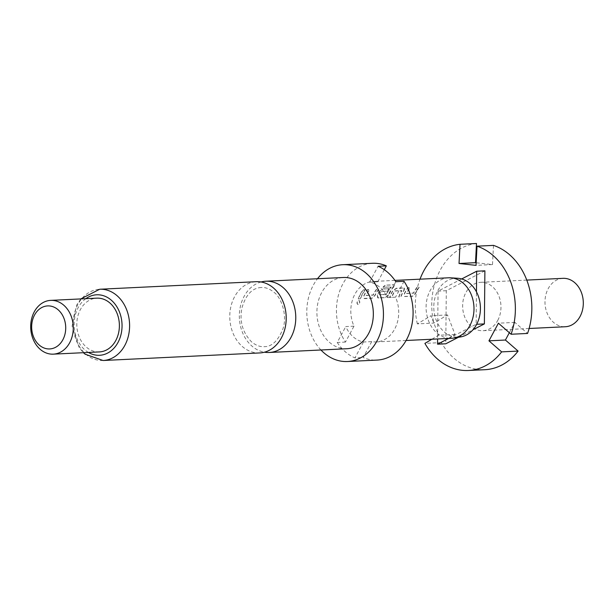 <?xml version="1.0" encoding="UTF-8"?>
<svg xmlns="http://www.w3.org/2000/svg" width="614" height="614" viewBox="0 0 614 614"><rect width="100%" height="100%" fill="white"/><g stroke="black" fill="none" stroke-linecap="round" stroke-linejoin="round"><path stroke-width="0.46" stroke-dasharray="3.07 2.3" d="M357.862 304.475C356.442 303.201 356.742 301.858 358.768 300.461L359.328 300.63L358.768 300.461C360.065 301.697 359.766 303.04 357.862 304.475L358.069 304.536C356.65 303.27 356.949 301.942 358.967 300.561C360.264 301.781 359.965 303.109 358.069 304.536M261.08 281.979A35.666 28.198 -92.8 0 0 244.088 296.401A35.666 28.198 -92.8 0 0 251.901 346.058A35.666 28.198 -92.8 0 0 264.473 352.198M562.977 278.342A24.23 19.149 -92.8 0 0 548.202 288.649A24.23 19.149 -92.8 0 0 547.534 314.13A24.23 19.149 -92.8 0 0 565.317 326.74M497.747 320.408A24.23 19.149 -92.8 0 0 498.422 294.927A24.23 19.149 -92.8 0 0 480.639 282.317A24.23 19.149 -92.8 0 0 465.857 292.617A24.23 19.149 -92.8 0 0 465.189 318.106A24.23 19.149 -92.8 0 0 482.972 330.716A24.23 19.149 -92.8 0 0 497.747 320.408M457.791 278.28A29.48 23.301 -92.8 0 0 437.705 290.806A29.48 23.301 -92.8 0 0 437.744 323.57A29.48 23.301 -92.8 0 0 452.541 336.464A29.48 23.301 -92.8 0 0 460.615 336.925M448.573 277.797A30.286 23.938 -92.8 0 0 430.107 290.683A30.286 23.938 -92.8 0 0 429.27 322.534A30.286 23.938 -92.8 0 0 451.497 338.299M346.841 348.737A35.666 28.198 87.2 0 1 320.654 330.171A35.666 28.198 87.2 0 1 321.644 292.655A35.666 28.198 87.2 0 1 343.395 277.49M320.945 349.988A48.452 38.306 87.2 0 1 313.232 285.326A48.452 38.306 87.2 0 1 317.499 278.733M353.994 326.172L345.759 326.571A30.286 23.938 -92.8 0 0 363.473 342.006L371.708 341.614A30.286 23.938 -92.8 0 0 376.221 341.929A30.286 23.938 -92.8 0 0 394.687 329.05A30.286 23.938 -92.8 0 0 395.523 297.191L387.296 297.59A30.286 23.938 -92.8 0 0 369.574 282.148L377.81 281.757A30.286 23.938 -92.8 0 0 373.297 281.435A30.286 23.938 -92.8 0 0 354.831 294.313A30.286 23.938 -92.8 0 0 353.994 326.172L345.467 342.067A48.452 38.306 87.2 0 1 342.873 283.891A48.452 38.306 87.2 0 1 372.422 263.283M259.714 352.943A35.666 28.198 87.2 0 1 242.338 346.519A35.666 28.198 87.2 0 1 234.517 296.861A35.666 28.198 87.2 0 1 256.276 281.696M99.391 351.922A26.916 21.283 87.2 0 1 79.636 337.915A26.916 21.283 87.2 0 1 80.38 309.602A26.916 21.283 87.2 0 1 96.797 298.151M404.258 293.853A30.286 23.938 -92.8 0 1 405.232 291.88A30.286 23.938 -92.8 0 1 407.995 287.644L410.068 287.544A30.286 23.938 -92.8 0 0 407.305 291.78A30.286 23.938 -92.8 0 0 406.506 293.369L413.498 293.031A30.286 23.938 -92.8 0 1 414.289 291.443A30.286 23.938 -92.8 0 1 417.052 287.206L419.132 287.106A30.286 23.938 -92.8 0 0 416.361 291.343A30.286 23.938 -92.8 0 0 415.394 293.315L412.347 296.217L404.48 296.424L404.442 293.991A30.017 23.723 -92.8 0 1 408.141 287.836L410.221 287.736A30.017 23.723 -92.8 0 0 406.691 293.507L413.683 293.17A30.017 23.723 -92.8 0 1 417.205 287.398L419.278 287.298A30.017 23.723 -92.8 0 0 415.578 293.454L412.547 296.332L404.672 296.539L404.442 293.991M398.724 296.877A30.286 23.938 -92.8 0 1 400.804 292.095A30.286 23.938 -92.8 0 1 401.694 290.537L394.71 290.875A30.286 23.938 -92.8 0 0 393.82 292.433A30.286 23.938 -92.8 0 0 391.74 297.214L389.66 297.314A30.286 23.938 -92.8 0 1 391.74 292.533A30.286 23.938 -92.8 0 1 392.853 290.629L396.444 288.204L403.705 287.851L403.989 290.092A30.286 23.938 -92.8 0 0 402.876 291.995A30.286 23.938 -92.8 0 0 400.796 296.777L398.916 296.984A30.017 23.723 -92.8 0 1 401.863 290.706L394.879 291.044A30.017 23.723 -92.8 0 0 391.932 297.322L389.859 297.422A30.017 23.723 -92.8 0 1 393.021 290.798L396.59 288.396L403.858 288.043L404.588 288.281L404.158 290.261A30.017 23.723 -92.8 0 0 400.996 296.884L398.916 296.984M403.858 288.043L404.595 288.281M393.789 286.531A30.286 23.938 -92.8 0 0 389.391 292.648A30.286 23.938 -92.8 0 0 388.416 294.62L385.377 297.521L377.694 297.844L377.28 295.157A30.286 23.938 -92.8 0 1 378.255 293.185A30.286 23.938 -92.8 0 1 379.368 291.274L382.952 288.856L388.9 288.565A30.286 23.938 -92.8 0 0 387.142 291.074L380.995 291.535A30.286 23.938 -92.8 0 0 380.104 293.093A30.286 23.938 -92.8 0 0 379.306 294.682L386.29 294.344A30.286 23.938 -92.8 0 1 387.089 292.755A30.286 23.938 -92.8 0 1 391.21 286.93L382.998 287.183A30.286 23.938 -92.8 0 1 385.124 285.18L393.835 284.758L394.687 285.211L393.835 284.758L393.919 286.738A30.017 23.723 -92.8 0 0 388.601 294.758L388.416 294.62M379.368 291.274L383.105 289.048L389.053 288.757A30.017 23.723 -92.8 0 0 387.311 291.243L381.164 291.704A30.017 23.723 -92.8 0 0 379.49 294.82L386.475 294.482A30.017 23.723 -92.8 0 1 391.356 287.129L382.998 287.183M363.795 295.81A30.286 23.938 -92.8 0 1 364.77 293.837A30.286 23.938 -92.8 0 1 367.533 289.601L369.605 289.501A30.286 23.938 -92.8 0 0 366.842 293.73A30.286 23.938 -92.8 0 0 366.044 295.319L373.036 294.981A30.286 23.938 -92.8 0 1 373.826 293.4A30.286 23.938 -92.8 0 1 376.589 289.163L378.669 289.064A30.286 23.938 -92.8 0 0 375.898 293.3A30.286 23.938 -92.8 0 0 374.931 295.273L371.884 298.166L364.018 298.381L363.979 295.948A30.017 23.723 -92.8 0 1 367.679 289.793L369.758 289.693A30.017 23.723 -92.8 0 0 366.228 295.464L373.22 295.127A30.017 23.723 -92.8 0 1 376.743 289.355L378.815 289.255A30.017 23.723 -92.8 0 0 375.116 295.411L372.084 298.281L364.823 298.634L364.209 298.488L363.979 295.948M358.261 298.826A30.286 23.938 -92.8 0 1 360.341 294.045A30.286 23.938 -92.8 0 1 363.104 289.808L365.176 289.708A30.286 23.938 -92.8 0 0 362.413 293.945A30.286 23.938 -92.8 0 0 360.334 298.726L358.453 298.941A30.017 23.723 -92.8 0 1 363.258 290L365.33 289.9A30.017 23.723 -92.8 0 0 360.533 298.841L358.453 298.941M388.601 294.758L385.569 297.629L378.308 297.982L377.28 295.157M404.05 281.296L395.523 297.191M395.815 281.696L387.296 297.59M345.467 342.067L337.239 342.466L345.759 326.571M369.574 282.148L378.101 266.253M371.708 341.614L363.189 357.509A48.452 38.306 87.2 0 0 377.096 360.08M377.81 281.757L384.287 269.684M337.239 342.466A48.452 38.306 -92.8 0 0 354.953 357.908L363.189 357.509M363.473 342.006L354.953 357.908M431.857 339.243L438.565 335.252L431.02 315.742L417.351 323.877L433.822 323.079L447.483 314.944L455.035 334.453L441.366 342.589A63.257 50.01 -92.8 0 0 484.853 369.705M417.351 323.877A63.257 50.01 87.2 0 1 420.022 279.178M476.487 243.505A63.257 50.01 -92.8 0 0 433.822 323.079M461.667 278.956L438.058 291.113L437.59 338.966M448.719 338.429L476.149 324.307L476.464 291.85M484.899 270.828L446.294 290.714L445.772 343.794M458.389 337.293L472.918 329.81M446.294 290.714L438.058 291.113M476.679 324.276L476.149 324.307M493.487 245.385L492.505 264.565L476.172 262.761M509.336 332.727L514.877 322.404L527.556 333.456M441.366 342.589L424.903 343.387M514.877 322.404L498.407 323.194M492.505 264.565L476.034 265.363M447.483 314.944L431.02 315.742M455.035 334.453L438.565 335.252M393.919 286.738L393.958 284.98L385.124 285.18M378.308 297.982L377.694 297.836M379.536 291.45A30.017 23.723 -92.8 0 0 377.472 295.296M385.239 285.403A30.017 23.723 -92.8 0 0 383.136 287.39M88.439 352.451A30.286 23.938 87.2 0 1 78.162 307.668A30.286 23.938 87.2 0 1 85.845 298.68M103.106 360.502A35.666 28.198 87.2 0 1 76.927 341.937A35.666 28.198 87.2 0 1 77.917 304.421A35.666 28.198 87.2 0 1 99.668 289.248M261.349 287.513C252.339 287.859 245.869 294.643 241.947 307.867C239.314 321.145 242.515 332.473 251.54 341.852C255.808 345.36 260.029 346.964 264.204 346.664C271.849 346.772 278.096 340.808 282.954 328.797C287.728 314.805 280.89 296.9 274.013 292.325C269.746 288.818 265.524 287.214 261.349 287.513M526.774 280.091L480.639 282.317M80.833 298.918L76.712 304.966L72.091 326.126L79.26 347.816L83.427 352.697M394.932 280.391L373.297 281.435M406.084 340.486L376.221 341.929M529.114 328.49L482.972 330.716"/><path stroke-width="0.92" d="M264.473 352.198A35.666 28.198 -92.8 0 0 269.277 352.482A35.666 28.198 -92.8 0 0 291.036 337.316A35.666 28.198 -92.8 0 0 283.215 287.659A35.666 28.198 -92.8 0 0 265.839 281.227A35.666 28.198 -92.8 0 0 261.08 281.979M529.114 328.49L565.317 326.74A24.23 19.149 -92.8 0 0 580.092 316.433A24.23 19.149 -92.8 0 0 580.76 290.952A24.23 19.149 -92.8 0 0 562.977 278.342L526.774 280.091M406.084 340.486L451.497 338.299A30.286 23.938 -92.8 0 0 453.646 338.068L460.615 336.925A29.48 23.301 -92.8 0 0 476.502 324.614A29.48 23.301 -92.8 0 0 476.464 291.85A29.48 23.301 -92.8 0 0 461.667 278.956A29.48 23.301 -92.8 0 0 457.791 278.28L450.737 277.82A30.286 23.938 -92.8 0 0 448.573 277.797L394.932 280.391M453.646 338.068A30.286 23.938 -92.8 0 0 469.963 325.42A30.286 23.938 -92.8 0 0 471.322 294.781A30.286 23.938 -92.8 0 0 450.737 277.82M265.839 281.227L343.395 277.49A35.666 28.198 87.2 0 1 369.582 296.055A35.666 28.198 87.2 0 1 368.592 333.571A35.666 28.198 87.2 0 1 346.841 348.737L269.277 352.482M317.499 278.733A48.452 38.306 87.2 0 1 342.781 264.711A48.452 38.306 87.2 0 1 378.347 289.938A48.452 38.306 87.2 0 1 377.004 340.9A48.452 38.306 87.2 0 1 347.455 361.516A48.452 38.306 87.2 0 1 320.945 349.988M342.781 264.711L372.422 263.283A48.452 38.306 87.2 0 1 386.336 265.854L378.101 266.253A48.452 38.306 -92.8 0 1 395.815 281.696L404.05 281.296A48.452 38.306 87.2 0 1 406.645 339.473A48.452 38.306 87.2 0 1 377.096 360.08L347.455 361.516M99.668 289.248L256.276 281.696A35.666 28.198 87.2 0 1 273.652 288.119A35.666 28.198 87.2 0 1 281.465 337.777A35.666 28.198 87.2 0 1 259.714 352.943L103.106 360.502A35.666 28.198 87.2 0 0 124.857 345.337A35.666 28.198 87.2 0 0 125.847 307.821A35.666 28.198 87.2 0 0 99.668 289.248L80.833 298.918M34.269 311.828A26.916 21.283 87.2 0 1 50.686 300.376A26.916 21.283 87.2 0 1 70.441 314.391A26.916 21.283 87.2 0 1 69.697 342.704A26.916 21.283 87.2 0 1 53.28 354.148A26.916 21.283 87.2 0 1 33.524 340.141A26.916 21.283 87.2 0 1 34.269 311.828M50.686 300.376L96.797 298.151A26.916 21.283 87.2 0 1 116.553 312.165A26.916 21.283 87.2 0 1 115.808 340.478A26.916 21.283 87.2 0 1 99.391 351.922L53.28 354.148M34.514 315.074A21.536 17.023 87.2 0 1 58.146 309.794A21.536 17.023 87.2 0 1 62.858 339.772A21.536 17.023 87.2 0 1 39.235 345.053A21.536 17.023 87.2 0 1 34.514 315.074M384.287 269.684L386.336 265.854M420.022 279.178A63.257 50.01 87.2 0 1 460.024 244.295L459.034 263.483L476.034 265.363L477.024 246.176L493.487 245.385A63.257 50.01 -92.8 0 1 527.556 333.456L511.086 334.246L498.407 323.194L488.951 340.831L501.63 351.876A63.257 50.01 87.2 0 1 468.39 370.495A63.257 50.01 87.2 0 1 424.903 343.387L431.857 339.243M476.172 262.761L475.505 262.685L476.487 243.505L460.024 244.295M477.024 246.176A63.257 50.01 87.2 0 1 511.086 334.246M476.464 291.85L476.664 271.227L461.667 278.956M437.59 338.966L437.544 344.185L448.719 338.429M472.918 329.81L484.377 323.908L484.899 270.828L476.664 271.227M437.544 344.185L445.772 343.794L458.389 337.293M484.377 323.908L476.679 324.276M468.39 370.495L484.853 369.705A63.257 50.01 -92.8 0 0 518.101 351.085L505.422 340.033L509.336 332.727M501.63 351.876L518.101 351.085M505.422 340.033L488.951 340.831M475.505 262.685L459.034 263.483M85.845 298.68A30.286 23.938 87.2 0 1 115.463 304.697A30.286 23.938 87.2 0 1 118.026 342.405A30.286 23.938 87.2 0 1 88.439 352.451M83.427 352.697L85.077 354.171L103.106 360.502"/></g></svg>
